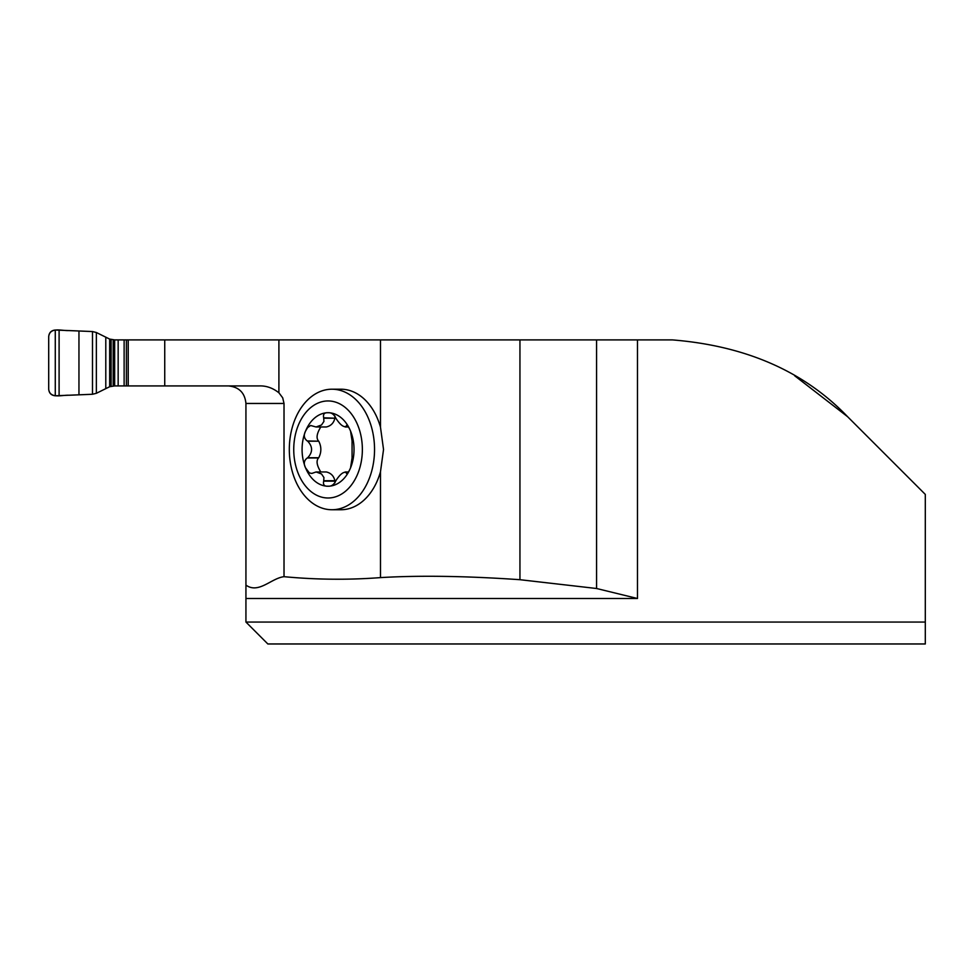 <?xml version="1.0" encoding="UTF-8"?>
<svg xmlns="http://www.w3.org/2000/svg" width="974" height="974" viewBox="0 0 974 974"><rect width="100%" height="100%" fill="white"/><g stroke="black" fill="none" stroke-linecap="round" stroke-linejoin="round"><path stroke-width="1.46" d="M331.927 389.21L340.888 389.21A60.266 42.613 90 0 1 380.481 427.184L380.481 339.902L128.227 339.902L128.227 385.923L259.133 385.923C266.158 385.643 272.744 387.932 278.905 392.79L282.704 397.818L284.018 403.455L284.018 576.681C316.197 579.725 348.351 580.041 380.481 577.606L380.481 471.757A60.266 42.613 90 0 1 340.888 509.743L331.927 509.743A60.266 42.613 90 0 1 289.315 449.477A60.266 42.613 90 0 1 331.927 389.21A60.266 42.613 90 0 1 374.54 449.477A60.266 42.613 90 0 1 331.927 509.743M380.481 577.606C419.392 575.293 465.889 575.987 519.946 579.7L596.575 588.503L637.483 598.499L245.935 598.499L245.935 622.057L925.3 622.057L925.3 494.402L847.599 416.702C804.232 371.435 745.828 345.831 672.389 339.902L380.481 339.902M847.599 416.702L794.687 375.781M925.3 622.057L925.3 643.972L267.85 643.972L245.935 622.057M245.935 598.499L245.935 585.118C258.658 594.177 271.283 578.166 284.018 576.681M245.935 585.118L245.935 403.455C244.876 392.826 239.032 386.982 228.403 385.923M596.575 588.503L596.575 339.902M380.481 471.757L383.537 449.501L380.481 427.184M323.672 481.156C322.93 484.796 324.391 486.476 328.055 486.209A36.744 25.981 90 0 1 305.556 467.837L309.342 472.914L311.802 473.437L316.112 471.964L321.517 473.961L323.928 477.516L323.672 481.156L334.898 481.156L334.934 482.909M346.574 473.498L346.074 472.646C347.28 473.802 348.777 472.195 350.555 467.837A36.744 25.981 90 0 0 350.555 431.105A36.744 25.981 90 0 0 328.055 412.733A36.744 25.981 90 0 0 305.556 431.105A36.744 25.981 90 0 0 305.556 467.837C303.45 463.746 304.022 460.459 307.26 457.975L307.699 457.743C312.849 452.228 312.849 446.713 307.699 441.198L307.26 440.966C304.022 438.47 303.45 435.183 305.556 431.105L307.626 427.562L310.657 425.504L316.051 426.977L321.517 424.981L323.928 421.425L323.672 417.785C322.93 414.145 324.391 412.465 328.055 412.733C331.282 412.465 333.814 414.157 335.653 417.785L335.835 418.223C339.987 424.554 343.359 427.318 345.977 426.502L346.074 426.295C347.28 425.139 348.777 426.746 350.555 431.105L352.064 440.966L352.064 457.975L350.555 467.837A36.744 25.981 90 0 1 328.055 486.209C331.282 486.476 333.814 484.784 335.653 481.156L335.835 480.718C339.987 474.375 343.372 471.623 345.977 472.439L347.986 472.439M348.363 471.964L345.161 471.964L347.803 472.646M316.051 471.964L326.327 471.964C330.929 473.035 333.79 475.945 334.886 480.718L334.898 481.156M348.363 426.977L345.161 426.977L347.986 426.502M346.574 425.443L346.074 426.295L347.803 426.295M323.672 417.785L334.886 418.223C333.79 422.996 330.929 425.906 326.327 426.977L316.051 426.977M334.934 416.032L334.898 417.785M307.26 440.966L318.754 441.198C321.53 446.713 321.53 452.228 318.754 457.743L318.486 457.975C316.039 460.824 316.806 465.487 320.787 471.964M320.787 426.977C316.806 433.454 316.039 438.117 318.486 440.966M307.26 457.975L318.486 457.975M362.365 449.477A48.517 34.309 90 0 1 310.901 491.493A48.517 34.309 90 0 1 310.901 407.449A48.517 34.309 90 0 1 362.365 449.477M128.227 339.902L115.139 339.902A17.629 17.532 180 0 1 114.664 339.889L109.672 339.098L96.365 332.511L96.365 393.301L109.672 386.715L114.664 385.923A17.629 17.532 0 0 1 115.139 385.923L128.227 385.923M96.365 332.511L92.493 331.55L55.274 330.028C51.281 330.417 49.09 332.609 48.7 336.614L48.7 389.198C49.09 393.192 51.281 395.383 55.274 395.785L92.493 394.263L96.365 393.301M48.7 389.198L48.7 336.614C49.918 326.497 62.251 331.038 69.02 330.563L92.493 331.55L92.493 394.263L69.032 395.249C62.226 394.799 49.857 399.279 48.7 389.198M278.905 392.79L278.905 339.902M637.483 339.902L637.483 598.499M284.018 403.455L245.935 403.455M519.946 579.7L519.946 339.902M164.74 385.923L164.74 339.902M323.843 480.718L334.886 480.718M323.843 418.223L334.886 418.223M307.699 441.198L318.754 441.198M307.699 457.743L318.754 457.743M124.124 339.902L124.124 385.923M118.158 339.902L118.158 385.923M126.401 339.902L126.401 385.923M55.274 330.028L55.274 395.785M59.097 330.113L59.097 395.7M78.955 330.99L78.955 394.823M92.493 331.55L92.493 394.263M105.789 337.528L105.789 388.285M109.672 339.098L109.672 386.715M111.097 339.451L111.097 386.361M113.167 339.792L113.167 386.021M114.664 339.889L114.664 385.923"/></g></svg>
